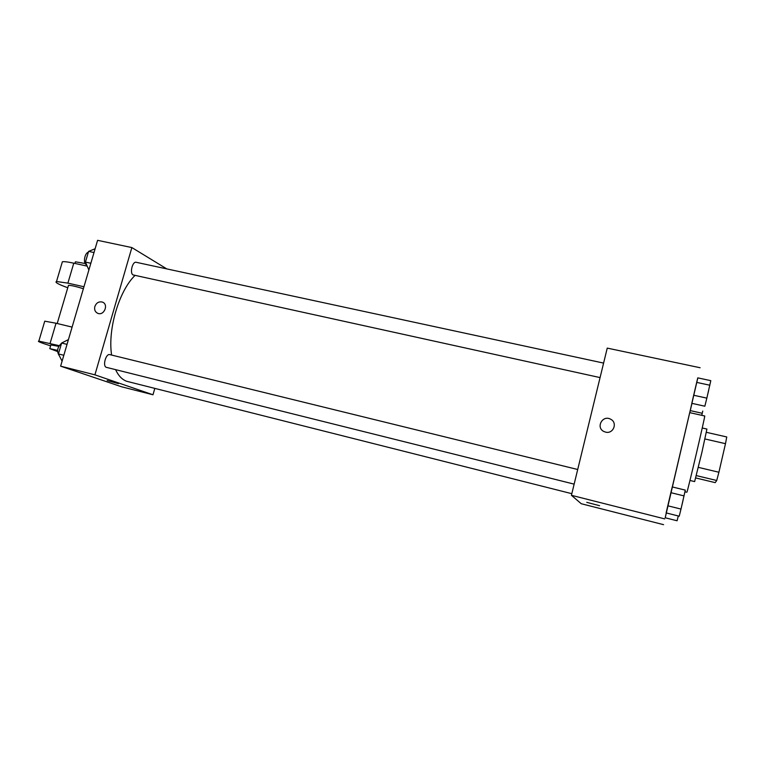 <?xml version="1.0" encoding="UTF-8"?>
<svg xmlns="http://www.w3.org/2000/svg" width="765" height="765" viewBox="0 0 765 765"><rect width="100%" height="100%" fill="white"/><g stroke="black" fill="none" stroke-linecap="round" stroke-linejoin="round"><path stroke-width="1.15" d="M704.948 438.967L725.488 443.681L726.75 436.958L706.372 432.321M725.488 443.681L718.909 472.244L716.729 480.487L715.208 482.629L695.71 477.943M698.349 467.367L718.909 472.244M696.313 475.601L716.729 480.487M702.232 427.998L706.917 429.06L701.84 452.651L694.63 481.587L689.953 480.458M684.933 491.847L686.894 492.23C687.649 491.503 705.846 413.597 704.699 415.988L689.705 412.631L672.301 486.942M697.766 377.862L691.809 403.327L704.842 406.215L706.841 398.135L710.8 380.654L697.766 377.862L696.685 382.385L709.853 385.225M690.26 410.604L691.962 403.365L689.791 412.651L690.26 410.604L702.241 413.282L701.735 415.328M697.833 377.872L665.206 517.771M672.225 486.923L666.133 512.913L679.224 516.203L681.003 509.079L685.297 490.116L672.225 486.923L670.857 492.67L684.073 495.911M665.177 517.771L666.296 512.952L665.177 517.771L677.092 520.774L678.287 515.964M700.109 367.736L607.247 348.104L571.426 495.309L664.699 518.89M605.564 432.11L603.958 431.527C595.466 427.664 602.552 414.582 610.623 419.21C617.929 422.634 613.358 434.31 605.564 432.11C613.358 434.31 617.929 422.634 610.623 419.21L610.623 419.21C602.552 414.582 595.466 427.664 603.958 431.527M571.426 495.309L581.247 503.724L663.59 524.675M586.765 502.347L599.588 505.703L586.765 502.347M571.818 493.683L126.703 381.286C122.161 379.67 118.451 375.787 115.582 369.648M111.604 355.065C107.607 329.323 119.024 290.815 135.013 275.429M600.066 377.594L133.1 274.931C129.495 273.306 132.488 261.133 136.199 262.299L603.595 363.088M574.142 484.13L106.345 367.334C102.357 366.244 105.876 353.296 109.806 354.616L577.709 469.5M60.626 366.167L97.595 240.325L131.867 247.573L166.78 268.897L131.867 247.573L94.917 374.84L152.99 394.778L154.798 388.438L152.99 394.778L121.673 386.803L60.626 366.167L94.917 374.84L152.99 394.778M702.758 411.054L702.241 413.282M670.857 492.67L667.788 505.789L681.003 509.079M667.788 505.789L666.133 512.913M681.911 505.187L683.049 500.3M696.685 382.385L693.673 395.247L706.841 398.135M693.673 395.247L691.809 403.327M707.644 394.721L708.753 389.94M68.429 339.593L61.621 343.036L58.417 353.927L62.089 361.195M61.621 343.036L67.033 344.365M58.417 353.927L63.82 355.276M59.154 355.476C56.534 351.25 57.337 347.176 61.563 343.246M95.118 248.759L88.597 251.379L85.451 262.079L88.874 269.997M88.597 251.379L93.999 252.546M85.451 262.079L90.853 263.265M86.541 264.757L86.273 264.642C82.916 263.227 84.628 252.986 88.348 252.24M107.186 380.53L118.422 383.657M94.841 306.497C96.38 302.749 98.895 301.286 102.405 302.099C108.917 304.26 104.145 316.002 97.824 313.354C95.137 312.063 94.143 309.777 94.841 306.497C94.143 309.777 95.137 312.063 97.824 313.354C104.145 316.002 108.917 304.26 102.405 302.099C98.905 301.286 96.38 302.749 94.841 306.497M131.867 247.573L94.917 374.84M72.101 327.095L56.036 323.232L44.752 321.166L44.552 321.845M68.324 285.871L68.477 285.355C70.973 285.297 75.936 286.416 83.375 288.711M67.769 287.755C58.245 284.274 54.497 282.189 56.514 281.501L67.884 283.127L83.949 286.76M50.882 344.919L58.695 346.354M50.614 345.847C40.908 342.797 36.988 341.219 38.843 341.114L59.096 345.627M57.518 351.518L49.792 348.639L57.566 350.36M62.003 262.978L62.357 261.783C64.097 261.439 67.903 261.907 73.775 263.179L87.086 266.105M85.173 263.495L75.419 261.812L75.238 262.433M56.036 323.232L50.079 343.409M73.775 263.179L67.884 283.127M57.203 323.519L68.477 285.355M49.792 348.639L50.959 344.671M75.419 261.812L74.941 263.437M44.752 321.166L38.843 341.114M62.357 261.783L56.514 281.501"/></g></svg>
